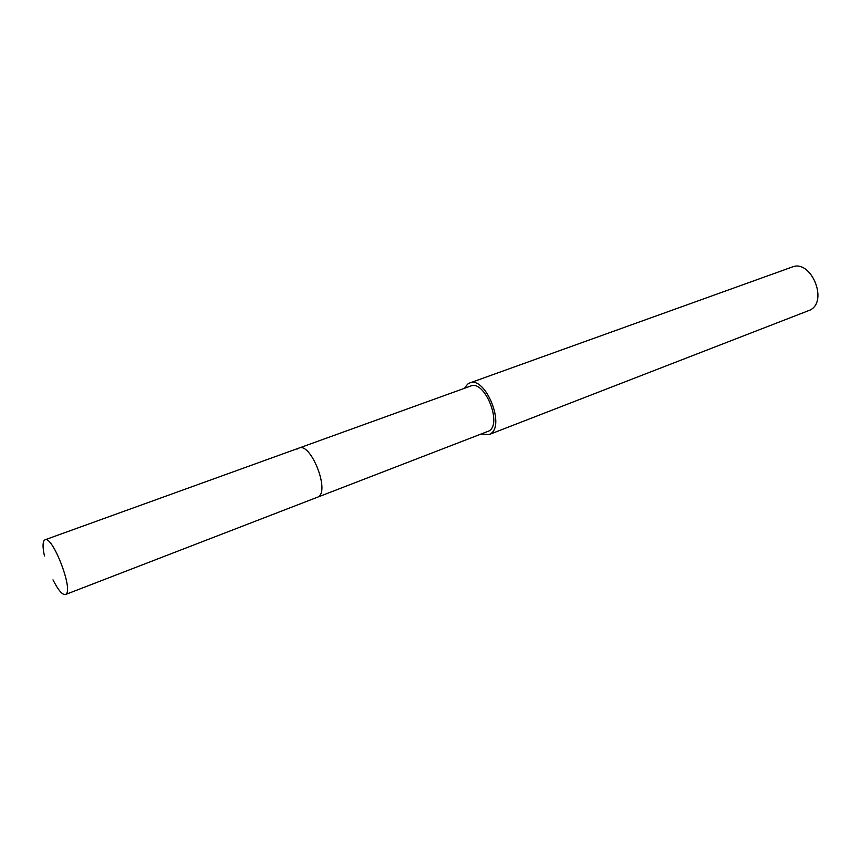 <?xml version="1.0" encoding="UTF-8"?>
<svg xmlns="http://www.w3.org/2000/svg" width="861" height="861" viewBox="0 0 861 861"><rect width="100%" height="100%" fill="white"/><g stroke="black" fill="none" stroke-linecap="round" stroke-linejoin="round"><path stroke-width="1.29" d="M44.46 555.937C42.727 548.048 42.598 542.914 44.083 540.536L45.009 539.804C52.36 535.294 73.185 588.633 66.157 594.047L65.447 594.542C62.347 595.026 58.193 590.129 52.995 579.862M318.559 496.7C329.752 489.952 310.573 442.231 299.036 448.054C310.573 442.231 329.752 489.952 318.559 496.7L317.44 497.335L318.559 496.7M65.447 594.542L489.102 430.93C502.49 423.504 484.474 379.561 470.741 386.029L45.009 539.804M297.551 448.947L299.036 448.054M464.488 388.289L467.631 384.124L469.675 382.994C485.238 375.665 505.644 425.517 490.436 433.847L488.962 434.622L481.568 434.03M488.962 434.622L810.233 310.003C828.562 300.812 810.804 258.892 792.088 267.061L469.675 382.994"/></g></svg>
